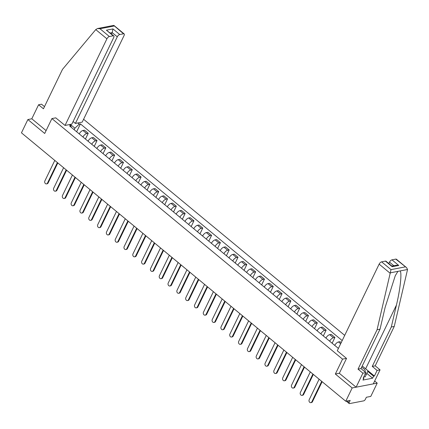 <?xml version="1.0" encoding="UTF-8"?>
<svg xmlns="http://www.w3.org/2000/svg" width="429" height="429" viewBox="0 0 429 429"><rect width="100%" height="100%" fill="white"/><g stroke="black" fill="none" stroke-linecap="round" stroke-linejoin="round"><path stroke-width="0.64" d="M344.707 335.371L83.596 119.262M339.366 373.251L335.344 374.024L352.177 387.955L377.209 383.118L374.662 381.011M377.209 383.118L370.785 396.407L366.355 397.265L365.352 399.335A1.641 0.74 129.6 0 1 363.706 400.863L349.538 403.603A1.641 0.74 129.6 0 1 349.136 403.528L346.257 401.147M44.482 106.628L41.538 104.193L38.583 104.762L31.805 118.785L27.874 119.546L21.45 132.834L345.753 401.244L352.177 387.955M335.344 374.024L342.546 359.132L51.904 118.581L44.707 133.473L27.874 119.546M347.345 400.938L349.185 402.461L350.182 400.391L345.753 401.244M349.185 402.461A1.641 0.74 129.6 0 0 349.136 403.528M341.194 342.642L340.015 341.666L338.486 341.961A3.775 1.7 129.6 0 0 334.743 345.393M329.66 341.184A3.775 1.7 -50.4 0 1 333.403 337.752L334.931 337.457L331.204 334.373L329.676 334.668A3.775 1.7 129.6 0 0 325.933 338.1M332.137 343.238L334.931 337.457M320.849 333.891A3.775 1.7 -50.4 0 1 324.592 330.459L326.12 330.164L322.394 327.08L320.865 327.375A3.775 1.7 129.6 0 0 317.122 330.807M323.327 335.945L326.12 330.164M312.039 326.598A3.775 1.7 -50.4 0 1 315.782 323.171L317.31 322.876L313.583 319.787L312.055 320.082A3.775 1.7 129.6 0 0 308.312 323.514M314.516 328.652L317.31 322.876M303.228 319.305A3.775 1.7 -50.4 0 1 306.971 315.878L308.499 315.583L304.772 312.494L303.244 312.789A3.775 1.7 129.6 0 0 299.501 316.221M305.705 321.359L308.499 315.583M294.417 312.017A3.775 1.7 -50.4 0 1 298.16 308.585L299.689 308.29L295.962 305.207L294.433 305.502A3.775 1.7 129.6 0 0 290.685 308.928M296.895 314.066L299.689 308.29M285.607 304.724A3.775 1.7 -50.4 0 1 289.35 301.292L290.878 300.997L287.151 297.914L285.623 298.209A3.775 1.7 129.6 0 0 281.874 301.635M288.084 306.773L290.878 300.997M276.796 297.431A3.775 1.7 -50.4 0 1 280.539 293.999L282.067 293.704L278.341 290.621L276.812 290.916A3.775 1.7 129.6 0 0 273.064 294.348M279.274 299.485L282.067 293.704M267.986 290.138A3.775 1.7 -50.4 0 1 271.729 286.706L273.257 286.411L269.53 283.328L268.002 283.623A3.775 1.7 129.6 0 0 264.253 287.055M270.463 292.192L273.257 286.411M259.175 282.845A3.775 1.7 -50.4 0 1 262.918 279.413L264.446 279.118L260.719 276.035L259.191 276.33A3.775 1.7 129.6 0 0 255.443 279.762M261.652 284.899L264.446 279.118M250.359 275.552A3.775 1.7 -50.4 0 1 254.107 272.125L255.636 271.83L251.909 268.742L250.38 269.037A3.775 1.7 129.6 0 0 246.632 272.469M252.842 277.606L255.636 271.83M241.548 268.259A3.775 1.7 -50.4 0 1 245.297 264.832L246.825 264.537L243.098 261.449L241.57 261.744A3.775 1.7 129.6 0 0 237.822 265.176M244.031 270.313L246.825 264.537M232.738 260.971A3.775 1.7 -50.4 0 1 236.486 257.539L238.015 257.244L234.282 254.156L232.759 254.456A3.775 1.7 129.6 0 0 229.011 257.883M235.221 263.02L238.015 257.244M223.927 253.678A3.775 1.7 -50.4 0 1 227.676 250.246L229.204 249.951L225.472 246.868L223.949 247.163A3.775 1.7 129.6 0 0 220.2 250.59M226.41 255.727L229.204 249.951M215.117 246.385A3.775 1.7 -50.4 0 1 218.865 242.953L220.393 242.658L216.661 239.575L215.138 239.87A3.775 1.7 129.6 0 0 211.39 243.302M217.6 248.439L220.393 242.658M206.306 239.092A3.775 1.7 -50.4 0 1 210.054 235.66L211.583 235.365L207.851 232.282L206.328 232.577A3.775 1.7 129.6 0 0 202.579 236.009M208.789 241.146L211.583 235.365M197.496 231.799A3.775 1.7 -50.4 0 1 201.244 228.367L202.767 228.072L199.04 224.989L197.517 225.284A3.775 1.7 129.6 0 0 193.769 228.716M199.978 233.853L202.767 228.072M188.685 224.506A3.775 1.7 -50.4 0 1 192.433 221.08L193.956 220.785L190.229 217.696L188.706 217.991A3.775 1.7 129.6 0 0 184.958 221.423M191.168 226.56L193.956 220.785M179.874 217.213A3.775 1.7 -50.4 0 1 183.623 213.787L185.146 213.492L181.419 210.403L179.896 210.698A3.775 1.7 129.6 0 0 176.147 214.13M182.357 219.267L185.146 213.492M171.064 209.926A3.775 1.7 -50.4 0 1 174.812 206.494L176.335 206.199L172.608 203.11L171.085 203.405A3.775 1.7 129.6 0 0 167.337 206.837M173.547 211.974L176.335 206.199M162.253 202.633A3.775 1.7 -50.4 0 1 166.002 199.201L167.524 198.906L163.798 195.822L162.275 196.117A3.775 1.7 129.6 0 0 158.526 199.544M164.736 204.681L167.524 198.906M153.443 195.34A3.775 1.7 -50.4 0 1 157.191 191.908L158.714 191.613L154.987 188.529L153.459 188.824A3.775 1.7 129.6 0 0 149.716 192.256M155.925 197.394L158.714 191.613M144.632 188.047A3.775 1.7 -50.4 0 1 148.38 184.615L149.903 184.32L146.176 181.236L144.648 181.531A3.775 1.7 129.6 0 0 140.905 184.963M147.109 190.101L149.903 184.32M135.821 180.754A3.775 1.7 -50.4 0 1 139.57 177.322L141.093 177.027L137.366 173.943L135.837 174.238A3.775 1.7 129.6 0 0 132.094 177.67M138.299 182.808L141.093 177.027M127.011 173.461A3.775 1.7 -50.4 0 1 130.759 170.034L132.282 169.739L128.555 166.65L127.027 166.945A3.775 1.7 129.6 0 0 123.284 170.377M129.488 175.515L132.282 169.739M118.2 166.168A3.775 1.7 -50.4 0 1 121.949 162.741L123.472 162.446L119.745 159.357L118.216 159.652A3.775 1.7 129.6 0 0 114.473 163.084M120.678 168.222L123.472 162.446M109.39 158.88A3.775 1.7 -50.4 0 1 113.133 155.448L114.661 155.153L110.934 152.064L109.406 152.359A3.775 1.7 129.6 0 0 105.663 155.791M111.867 160.929L114.661 155.153M100.579 151.587A3.775 1.7 -50.4 0 1 104.322 148.155L105.85 147.86L102.123 144.777L100.595 145.072A3.775 1.7 129.6 0 0 96.852 148.498M103.057 153.636L105.85 147.86M91.768 144.294A3.775 1.7 -50.4 0 1 95.511 140.862L97.04 140.567L93.313 137.484L91.785 137.779A3.775 1.7 129.6 0 0 88.042 141.211M94.246 146.348L97.04 140.567M82.958 137.001A3.775 1.7 -50.4 0 1 86.701 133.569L88.229 133.274L84.502 130.191L82.974 130.486A3.775 1.7 129.6 0 0 79.231 133.918M85.435 139.055L88.229 133.274M71.337 127.381L70.833 125.767L69.659 125.992L338.401 348.418M70.833 125.767L69.423 124.598M77.831 122.973L79.242 124.142L74.877 128.191L70.324 124.421M342.192 340.572L80.421 123.911L79.242 124.142M55.834 117.825L51.904 118.581M346.476 358.376L342.546 359.132M74.147 129.708L74.877 128.191M76.625 131.762L80.421 123.911M322.136 381.697L312.435 401.764A1.888 1.48 79.1 0 1 311.492 402.541L310.843 402.665A1.888 1.48 -100.9 0 0 311.786 401.887L321.712 381.349M319.117 379.198L309.186 399.737A1.888 1.48 -100.9 0 0 309.293 401.801A1.888 1.48 -100.9 0 0 310.843 402.665M313.326 374.404L303.625 394.471A1.888 1.48 79.1 0 1 302.681 395.248L302.032 395.372A1.888 1.48 -100.9 0 0 302.976 394.594L312.902 374.056M310.306 371.905L300.375 392.444A1.888 1.48 -100.9 0 0 300.482 394.508A1.888 1.48 -100.9 0 0 302.032 395.372M304.515 367.111L294.814 387.178A1.888 1.48 79.1 0 1 293.87 387.955L293.221 388.084A1.888 1.48 -100.9 0 0 294.165 387.301L304.091 366.763M301.496 364.612L291.564 385.151A1.888 1.48 -100.9 0 0 291.672 387.215A1.888 1.48 -100.9 0 0 293.221 388.084M364.891 368.211A9.234 3.958 -154.2 0 1 365.637 368.79L374.394 376.035L377.107 370.425L372.249 366.404L391.296 327.005L394.251 326.431L407.55 269.492L406.595 267.669L395.779 259.105A2.461 1.11 -50.4 0 1 396.38 259.213L406.595 267.669M391.296 327.005L396.428 305.099C400.23 289.505 402.059 272.512 400.096 270.935L397.919 271.353L395.254 275.75L385.162 307.271L380.03 329.182L360.982 368.581L365.84 372.603L363.127 378.212L363.931 378.056L362.961 380.062L372.624 378.196L373.589 376.19L367.792 371.391M377.107 370.425L380.056 369.857L373.278 383.88L356.108 387.194L339.334 373.31L346.53 358.419L337.269 350.756L379.139 264.141A2.461 1.11 -50.4 0 1 381.612 261.846L385.419 261.111A2.461 1.11 -50.4 0 1 386.02 261.218L391.983 266.152L392.192 266.72L385.419 261.111M372.249 366.404L375.203 365.835L380.056 369.857M394.251 326.431L375.203 365.835M381.612 261.846L391.017 269.627L377.075 329.751L358.027 369.149L362.886 373.171L365.84 372.603M362.886 373.171L356.108 387.194M374.394 376.035L373.589 376.19M358.027 369.149L360.982 368.581M377.075 329.751L380.03 329.182M393.827 265.712L389.505 262.135A2.461 1.11 -50.4 0 1 391.977 259.845L395.779 259.105M389.505 262.135L388.824 263.54M363.411 377.627L363.931 378.056M372.624 378.196L366.833 373.402M391.977 259.845L398.75 265.454L396.283 265.24L391.902 266.082M95.764 29.601L97.506 28.534L99.978 28.748L109.384 36.535A2.461 1.11 129.6 0 0 106.912 38.825L95.764 29.601L62.489 69.38L43.442 108.784L38.583 104.762M73.102 121.536L75.402 123.439L82.212 122.126L124.083 35.51A2.461 1.11 129.6 0 0 124.153 33.902A2.461 1.11 129.6 0 0 123.552 33.794L119.745 34.529A2.461 1.11 129.6 0 0 117.273 36.824L112.194 32.62L112.966 28.92L119.745 34.529M75.402 123.439L117.273 36.824M55.749 117.841L65.042 125.445L71.847 124.126L113.723 37.511A2.461 1.11 129.6 0 0 113.787 35.907A2.461 1.11 129.6 0 0 113.186 35.8L109.384 36.535M65.042 125.445L106.912 38.825M31.805 118.785L46.091 130.609M111.513 34.02L112.194 32.62L110.269 32.99M113.186 35.8L106.408 30.191L113.787 35.907M123.552 33.794L113.744 25.397L97.506 28.534M364.913 371.83A5.336 2.284 25.8 0 0 361.604 367.294M362.232 366.001L368.061 370.828L365.138 376.93L363.878 376.662M366.425 374.254L365.17 373.991M295.704 359.818L286.004 379.885A1.888 1.48 79.1 0 1 285.06 380.662L284.411 380.791A1.888 1.48 -100.9 0 0 285.349 380.014L295.281 359.47M292.685 357.319L282.754 377.863A1.888 1.48 -100.9 0 0 282.861 379.922A1.888 1.48 -100.9 0 0 284.411 380.791M286.894 352.531L277.193 372.592A1.888 1.48 79.1 0 1 276.249 373.369L275.6 373.498A1.888 1.48 -100.9 0 0 276.539 372.721L286.47 352.177M283.875 350.032L273.943 370.57A1.888 1.48 -100.9 0 0 274.051 372.635A1.888 1.48 -100.9 0 0 275.6 373.498M278.083 345.238L268.382 365.299A1.888 1.48 79.1 0 1 267.439 366.082L266.79 366.205A1.888 1.48 -100.9 0 0 267.728 365.428L277.66 344.889M275.064 342.739L265.133 363.277A1.888 1.48 -100.9 0 0 265.235 365.342A1.888 1.48 -100.9 0 0 266.79 366.205M269.273 337.945L259.572 358.011A1.888 1.48 79.1 0 1 258.628 358.789L257.979 358.912A1.888 1.48 -100.9 0 0 258.918 358.135L268.849 337.596M266.253 335.446L256.322 355.984A1.888 1.48 -100.9 0 0 256.424 358.049A1.888 1.48 -100.9 0 0 257.979 358.912M260.462 330.652L250.761 350.718A1.888 1.48 79.1 0 1 249.817 351.496L249.169 351.619A1.888 1.48 -100.9 0 0 250.107 350.842L260.038 330.303M257.438 328.153L247.512 348.691A1.888 1.48 -100.9 0 0 247.613 350.756A1.888 1.48 -100.9 0 0 249.169 351.619M251.651 323.359L241.951 343.425A1.888 1.48 79.1 0 1 241.007 344.203L240.358 344.326A1.888 1.48 -100.9 0 0 241.296 343.549L251.228 323.01M248.627 320.86L238.701 341.398A1.888 1.48 -100.9 0 0 238.803 343.463A1.888 1.48 -100.9 0 0 240.358 344.326M242.841 316.066L233.14 336.132A1.888 1.48 79.1 0 1 232.196 336.91L231.547 337.038A1.888 1.48 -100.9 0 0 232.486 336.256L242.417 315.717M239.816 313.567L229.89 334.105A1.888 1.48 -100.9 0 0 229.992 336.17A1.888 1.48 -100.9 0 0 231.547 337.038M234.025 308.773L224.329 328.839A1.888 1.48 79.1 0 1 223.386 329.617L222.737 329.745A1.888 1.48 -100.9 0 0 223.675 328.968L233.607 308.424M231.006 306.274L221.08 326.818A1.888 1.48 -100.9 0 0 221.182 328.877A1.888 1.48 -100.9 0 0 222.737 329.745M225.214 301.485L215.519 321.546A1.888 1.48 79.1 0 1 214.575 322.324L213.926 322.452A1.888 1.48 -100.9 0 0 214.865 321.675L224.796 301.131M222.195 298.981L212.269 319.525A1.888 1.48 -100.9 0 0 212.371 321.589A1.888 1.48 -100.9 0 0 213.926 322.452M216.404 294.192L206.708 314.253A1.888 1.48 79.1 0 1 205.764 315.036L205.116 315.159A1.888 1.48 -100.9 0 0 206.054 314.382L215.985 293.844M213.385 291.693L203.459 312.232A1.888 1.48 -100.9 0 0 203.561 314.296A1.888 1.48 -100.9 0 0 205.116 315.159M207.593 286.899L197.898 306.966A1.888 1.48 79.1 0 1 196.954 307.743L196.305 307.866A1.888 1.48 -100.9 0 0 197.243 307.089L207.175 286.551M204.574 284.4L194.648 304.939A1.888 1.48 -100.9 0 0 194.75 307.003A1.888 1.48 -100.9 0 0 196.305 307.866M198.783 279.606L189.087 299.673A1.888 1.48 79.1 0 1 188.143 300.45L187.494 300.573A1.888 1.48 -100.9 0 0 188.433 299.796L198.364 279.258M195.763 277.107L185.837 297.646A1.888 1.48 -100.9 0 0 185.939 299.71A1.888 1.48 -100.9 0 0 187.494 300.573M189.972 272.313L180.277 292.38A1.888 1.48 79.1 0 1 179.333 293.157L178.684 293.28A1.888 1.48 -100.9 0 0 179.622 292.503L189.554 271.965M186.953 269.814L177.027 290.353A1.888 1.48 -100.9 0 0 177.129 292.417A1.888 1.48 -100.9 0 0 178.684 293.28M181.161 265.02L171.461 285.087A1.888 1.48 79.1 0 1 170.522 285.864L169.873 285.993A1.888 1.48 -100.9 0 0 170.812 285.21L180.743 264.672M178.142 262.521L168.216 283.06A1.888 1.48 -100.9 0 0 168.318 285.124A1.888 1.48 -100.9 0 0 169.873 285.993M172.351 257.727L162.65 277.794A1.888 1.48 79.1 0 1 161.712 278.571L161.063 278.7A1.888 1.48 -100.9 0 0 162.001 277.922L171.932 257.379M169.332 255.228L159.406 275.772A1.888 1.48 -100.9 0 0 159.508 277.831A1.888 1.48 -100.9 0 0 161.063 278.7M163.54 250.439L153.839 270.501A1.888 1.48 79.1 0 1 152.901 271.278L152.252 271.407A1.888 1.48 -100.9 0 0 153.191 270.629L163.122 250.086M160.521 247.935L150.595 268.479A1.888 1.48 -100.9 0 0 150.697 270.538A1.888 1.48 -100.9 0 0 152.252 271.407M154.73 243.146L145.029 263.208A1.888 1.48 79.1 0 1 144.09 263.991L143.442 264.114A1.888 1.48 -100.9 0 0 144.38 263.336L154.311 242.798M151.71 240.648L141.784 261.186A1.888 1.48 -100.9 0 0 141.886 263.25A1.888 1.48 -100.9 0 0 143.442 264.114M145.919 235.853L136.218 255.92A1.888 1.48 79.1 0 1 135.28 256.698L134.631 256.821A1.888 1.48 -100.9 0 0 135.569 256.043L145.501 235.505M142.9 233.355L132.974 253.893A1.888 1.48 -100.9 0 0 133.076 255.957A1.888 1.48 -100.9 0 0 134.631 256.821M137.108 228.56L127.408 248.627A1.888 1.48 79.1 0 1 126.469 249.405L125.82 249.528A1.888 1.48 -100.9 0 0 126.759 248.75L136.69 228.212M134.089 226.062L124.158 246.6A1.888 1.48 -100.9 0 0 124.265 248.664A1.888 1.48 -100.9 0 0 125.82 249.528M128.298 221.267L118.597 241.334A1.888 1.48 79.1 0 1 117.659 242.112L117.004 242.235A1.888 1.48 -100.9 0 0 117.948 241.457L127.88 220.919M125.279 218.769L115.347 239.307A1.888 1.48 -100.9 0 0 115.455 241.371A1.888 1.48 -100.9 0 0 117.004 242.235M119.487 213.974L109.786 234.041A1.888 1.48 79.1 0 1 108.848 234.819L108.194 234.947A1.888 1.48 -100.9 0 0 109.138 234.164L119.069 213.626M116.468 211.476L106.537 232.014A1.888 1.48 -100.9 0 0 106.644 234.078A1.888 1.48 -100.9 0 0 108.194 234.947M110.677 206.681L100.976 226.748A1.888 1.48 79.1 0 1 100.037 227.526L99.383 227.654A1.888 1.48 -100.9 0 0 100.327 226.877L110.258 206.333M107.658 204.183L97.726 224.726A1.888 1.48 -100.9 0 0 97.833 226.785A1.888 1.48 -100.9 0 0 99.383 227.654M101.866 199.394L92.165 219.455A1.888 1.48 79.1 0 1 91.227 220.233L90.573 220.361A1.888 1.48 -100.9 0 0 91.516 219.584L101.442 199.04M98.847 196.89L88.916 217.433A1.888 1.48 -100.9 0 0 89.023 219.492A1.888 1.48 -100.9 0 0 90.573 220.361M93.055 192.101L83.355 212.162A1.888 1.48 79.1 0 1 82.416 212.945L81.762 213.068A1.888 1.48 -100.9 0 0 82.706 212.291L92.632 191.752M90.036 189.602L80.105 210.14A1.888 1.48 -100.9 0 0 80.212 212.205A1.888 1.48 -100.9 0 0 81.762 213.068M84.245 184.808L74.544 204.874A1.888 1.48 79.1 0 1 73.606 205.652L72.951 205.775A1.888 1.48 -100.9 0 0 73.895 204.998L83.821 184.459M81.226 182.309L71.294 202.847A1.888 1.48 -100.9 0 0 71.402 204.912A1.888 1.48 -100.9 0 0 72.951 205.775M75.434 177.515L65.734 197.581A1.888 1.48 79.1 0 1 64.795 198.359L64.141 198.482A1.888 1.48 -100.9 0 0 65.085 197.705L75.011 177.166M72.415 175.016L62.484 195.554A1.888 1.48 -100.9 0 0 62.591 197.619A1.888 1.48 -100.9 0 0 64.141 198.482M66.624 170.222L56.923 190.288A1.888 1.48 79.1 0 1 55.985 191.066L55.33 191.189A1.888 1.48 -100.9 0 0 56.274 190.412L66.2 169.873M63.605 167.723L53.673 188.261A1.888 1.48 -100.9 0 0 53.781 190.326A1.888 1.48 -100.9 0 0 55.33 191.189M57.813 162.929L48.112 182.995A1.888 1.48 79.1 0 1 47.174 183.773L46.52 183.902A1.888 1.48 -100.9 0 0 47.463 183.119L57.389 162.58M54.794 160.43L44.863 180.968A1.888 1.48 -100.9 0 0 44.97 183.033A1.888 1.48 -100.9 0 0 46.52 183.902M91.785 137.779L95.511 140.862M100.595 145.072L104.322 148.155M109.406 152.359L113.133 155.448M118.216 159.652L121.949 162.741M127.027 166.945L130.759 170.034M135.837 174.238L139.57 177.322M144.648 181.531L148.38 184.615M153.459 188.824L157.191 191.908M162.275 196.117L166.002 199.201M171.085 203.405L174.812 206.494M179.896 210.698L183.623 213.787M188.706 217.991L192.433 221.08M197.517 225.284L201.244 228.367M206.328 232.577L210.054 235.66M215.138 239.87L218.865 242.953M223.949 247.163L227.676 250.246M232.759 254.456L236.486 257.539M241.57 261.744L245.297 264.832M250.38 269.037L254.107 272.125M259.191 276.33L262.918 279.413M268.002 283.623L271.729 286.706M276.812 290.916L280.539 293.999M285.623 298.209L289.35 301.292M294.433 305.502L298.16 308.585M303.244 312.789L306.971 315.878M312.055 320.082L315.782 323.171M320.865 327.375L324.592 330.459M329.676 334.668L333.403 337.752M338.486 341.961L340.653 343.752M82.974 130.486L86.701 133.569M311.786 401.887L312.435 401.764M302.976 394.594L303.625 394.471M294.165 387.301L294.814 387.178M407.55 269.492L400.096 270.935M397.919 271.353L390.465 272.796M391.017 269.627L405.185 266.892M398.75 265.454L392.192 266.72M390.288 273.364L379.139 264.141M365.637 368.79L396.428 305.099M114.146 26.013L99.978 28.748M106.408 30.191L112.966 28.92M285.349 380.014L286.004 379.885M276.539 372.721L277.193 372.592M267.728 365.428L268.382 365.299M258.918 358.135L259.572 358.011M250.107 350.842L250.761 350.718M241.296 343.549L241.951 343.425M232.486 336.256L233.14 336.132M223.675 328.968L224.329 328.839M214.865 321.675L215.519 321.546M206.054 314.382L206.708 314.253M197.243 307.089L197.898 306.966M188.433 299.796L189.087 299.673M179.622 292.503L180.277 292.38M170.812 285.21L171.461 285.087M162.001 277.922L162.65 277.794M153.191 270.629L153.839 270.501M144.38 263.336L145.029 263.208M135.569 256.043L136.218 255.92M126.759 248.75L127.408 248.627M117.948 241.457L118.597 241.334M109.138 234.164L109.786 234.041M100.327 226.877L100.976 226.748M91.516 219.584L92.165 219.455M82.706 212.291L83.355 212.162M73.895 204.998L74.544 204.874M65.085 197.705L65.734 197.581M56.274 190.412L56.923 190.288M47.463 183.119L48.112 182.995M113.937 25.445L124.153 33.902"/></g></svg>
